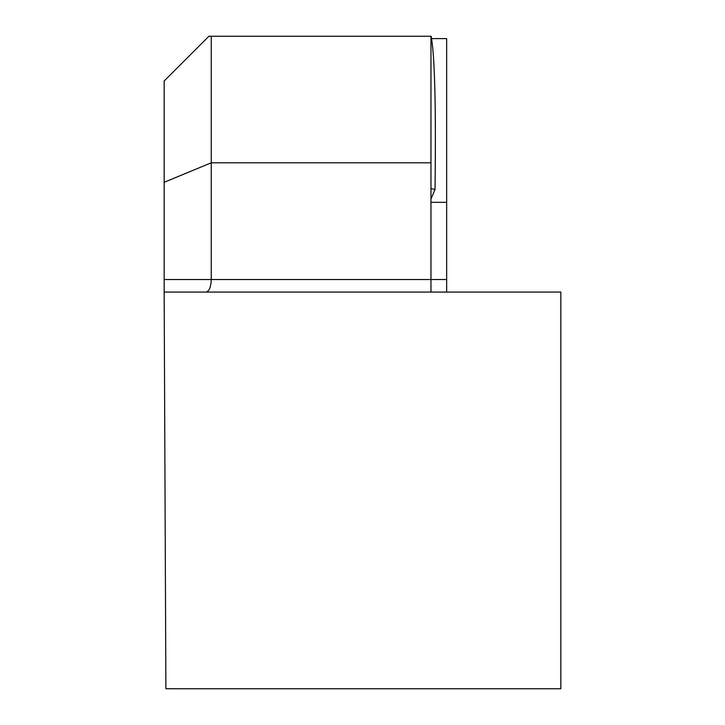 <?xml version="1.0" encoding="UTF-8"?>
<svg xmlns="http://www.w3.org/2000/svg" width="725" height="725" viewBox="0 0 725 725"><rect width="100%" height="100%" fill="white"/><g stroke="black" fill="none" stroke-linecap="round" stroke-linejoin="round"><path stroke-width="1.09" d="M430.967 292.075L430.967 36.25L208.891 36.25L164.158 80.983L164.158 292.075L164.158 279.515L211.247 279.515C210.93 287.127 209.199 291.314 206.045 292.075M430.967 202.329L430.967 279.515L430.967 202.329L446.663 202.329L446.663 38.606L431.602 38.606M164.158 292.855L165.889 688.75L560.842 688.75L560.842 292.075L164.158 292.075M430.967 199.031L435.036 189.461C436.06 106.267 434.755 55.2 431.139 36.25L430.967 36.25M164.158 182.31L211.247 162.808L211.247 279.515L446.663 279.515L446.663 202.329M211.247 36.25L211.247 162.808L430.967 162.808M435.036 189.461L430.967 188.627M446.663 279.515L446.663 292.075"/></g></svg>
